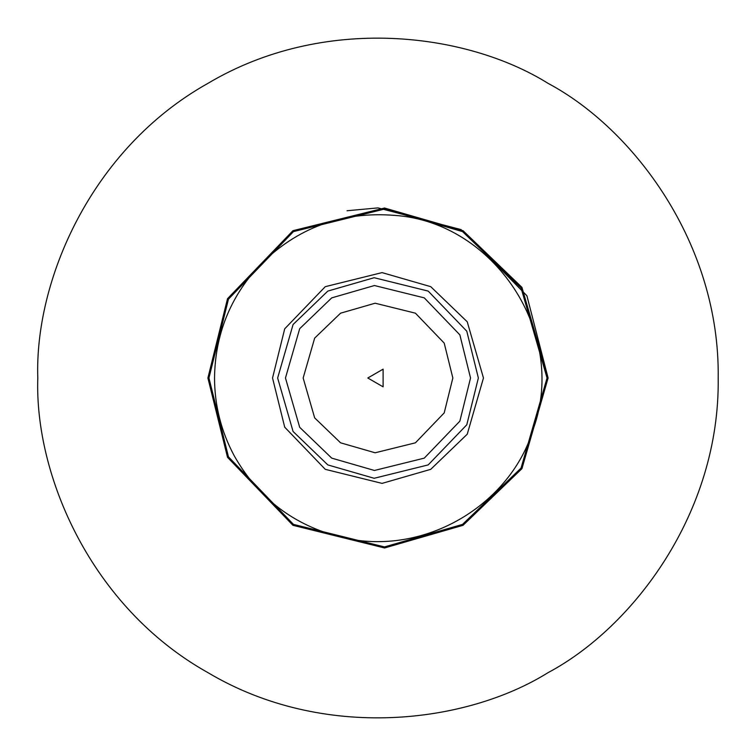 <?xml version="1.0" encoding="UTF-8"?>
<svg xmlns="http://www.w3.org/2000/svg" width="756" height="756" viewBox="0 0 756 756"><rect width="100%" height="100%" fill="white"/><g stroke="black" fill="none" stroke-linecap="round" stroke-linejoin="round"><path stroke-width="1.13" d="M347.051 210.744L378 207.9L461.188 229.626M463.05 230.693L526.894 295.747L548.1 378M37.8 378C34.511 281.553 90.351 149.206 207.9 83.377C323.681 14.487 466.216 32.31 548.1 83.377C633.273 128.756 719.967 243.29 718.2 378C719.967 512.71 633.273 627.244 548.1 672.623C466.216 723.69 323.681 741.513 207.9 672.623C90.351 606.794 34.511 474.447 37.8 378M272.538 378L284.71 328.822L325.269 286.666L382.054 272.614L430.731 286.666L467.236 321.791L483.462 378L467.236 434.209L430.731 469.334L382.054 483.386L325.269 469.334L284.71 427.178L272.538 378M207.9 378L227.528 298.677L292.95 230.693L384.539 208.023L463.05 230.693L521.933 287.346L548.1 378L521.933 468.654L463.05 525.307L384.539 547.977L292.95 525.307L227.528 457.323L207.9 378M478.359 378L466.783 331.204L428.18 291.088L374.144 277.717L327.82 291.088L293.082 324.513L277.641 378L293.082 431.487L327.82 464.912L374.144 478.283L428.18 464.912L466.783 424.796L478.359 378M470.534 378L459.856 334.851L424.267 297.864L374.437 285.532L331.733 297.864L299.697 328.68L285.466 378L299.697 427.32L331.733 458.136L374.437 470.468L424.267 458.136L459.856 421.149L470.534 378M452.844 378L444.207 343.101L415.422 313.182L375.118 303.213L340.578 313.182L314.666 338.112L303.156 378L314.666 417.888L340.578 442.818L375.118 452.787L415.422 442.818L444.207 412.899L452.844 378M367.794 378L383.103 386.836L383.103 369.164L367.794 378M208.949 378L228.454 456.832L293.47 524.399L384.502 546.928L462.53 524.399L521.045 468.096L547.051 378L521.045 287.904L462.53 231.601L384.502 209.072L293.47 231.601L228.454 299.168L208.949 378M214.534 378C215.063 334.813 230.07 297.259 259.573 265.328C296.919 227.821 341.939 211.179 394.613 215.384C494.018 221.981 567.416 332.942 533.708 427.754C511.425 504.545 424.437 557.531 341.438 537.327C293.98 525.496 258.24 498.308 234.218 455.764C221.177 431.392 214.619 405.471 214.534 378"/></g></svg>
